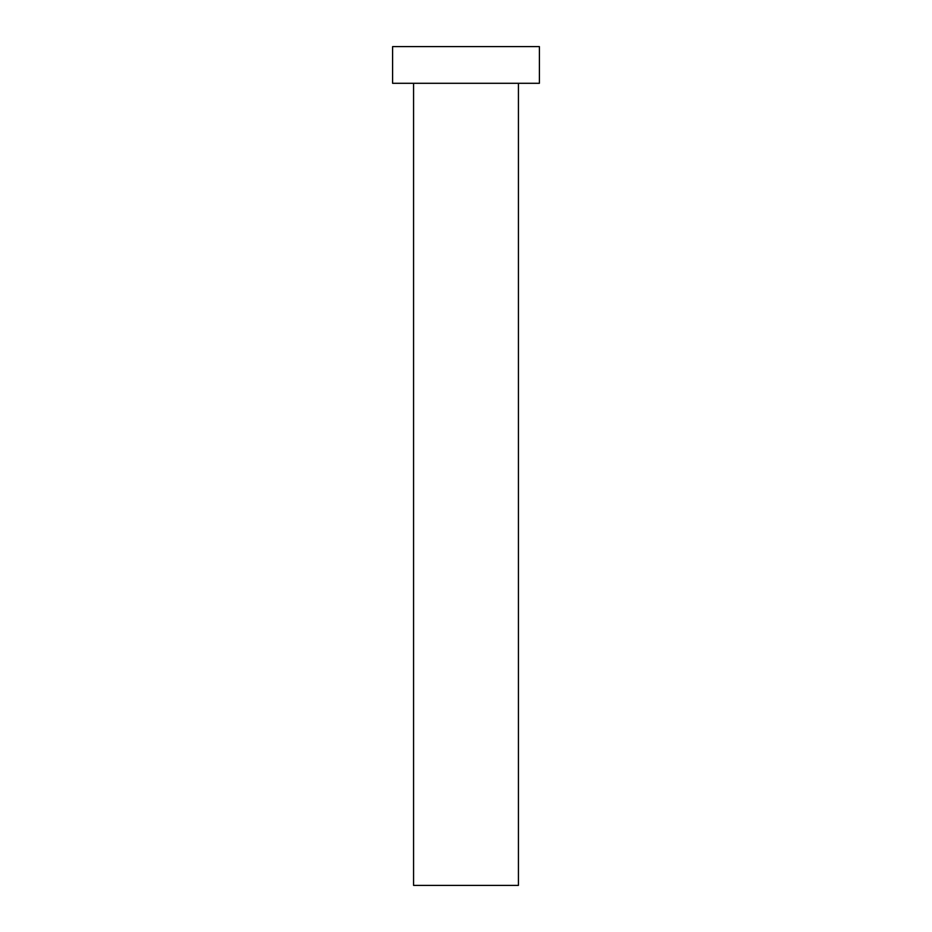 <?xml version="1.0" encoding="UTF-8"?>
<svg xmlns="http://www.w3.org/2000/svg" width="932" height="932" viewBox="0 0 932 932"><rect width="100%" height="100%" fill="white"/><g stroke="black" fill="none" stroke-linecap="round" stroke-linejoin="round"><path stroke-width="1.4" d="M518.425 83.297L518.425 885.4L413.575 885.4L413.575 83.297M539.395 83.297L392.605 83.297L392.605 46.6L539.395 46.6L539.395 83.297"/></g></svg>

